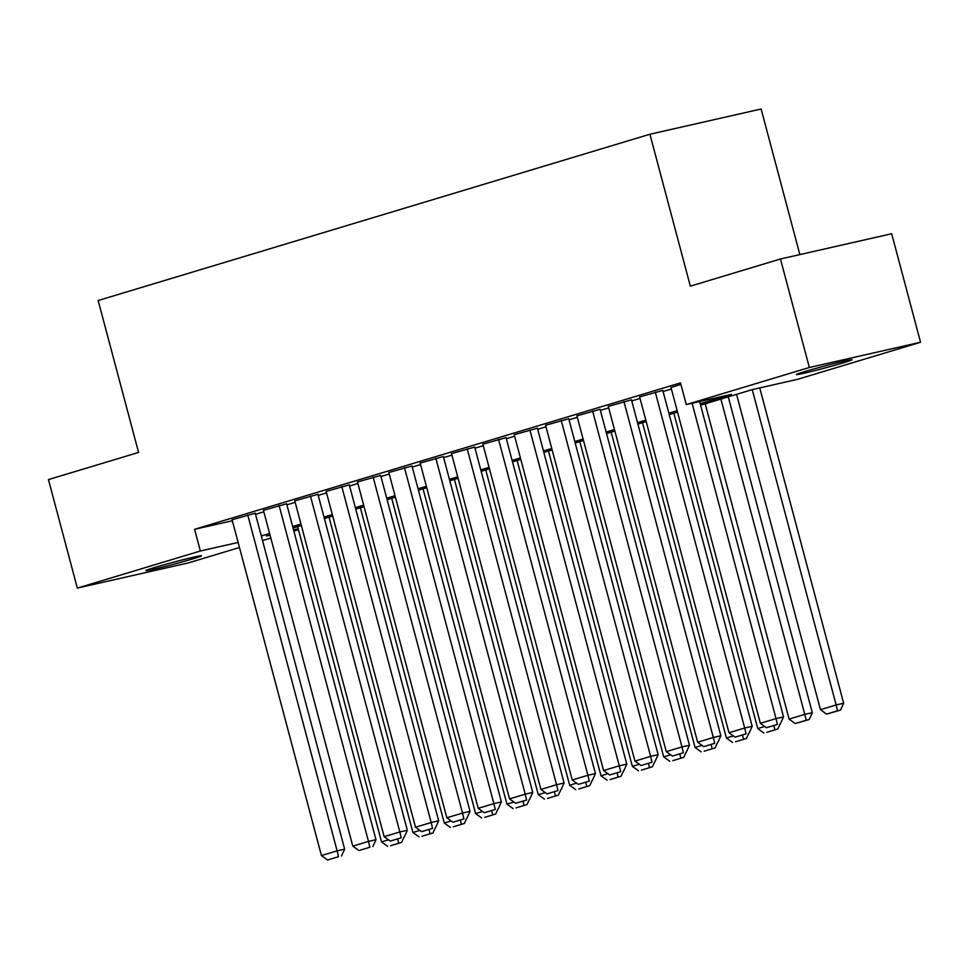 <?xml version="1.0" encoding="UTF-8"?>
<svg xmlns="http://www.w3.org/2000/svg" width="969" height="969" viewBox="0 0 969 969"><rect width="100%" height="100%" fill="white"/><g stroke="black" fill="none" stroke-linecap="round" stroke-linejoin="round"><path stroke-width="1.45" d="M154.446 567.555A28.755 0.993 -14.9 0 1 184.473 559.367A28.755 0.993 -14.9 0 1 201.467 555.794A28.755 0.993 -14.9 0 1 192.916 558.822A28.755 0.993 -14.9 0 1 162.889 567.01A28.755 0.993 -14.9 0 1 145.883 570.584A28.755 0.993 -14.9 0 1 154.446 567.555M804.96 371.527A28.755 0.993 -14.9 0 1 834.975 363.339A28.755 0.993 -14.9 0 1 851.981 359.765A28.755 0.993 -14.9 0 1 843.43 362.794A28.755 0.993 -14.9 0 1 813.403 370.982A28.755 0.993 -14.9 0 1 796.397 374.555A28.755 0.993 -14.9 0 1 804.96 371.527M799.861 254.593L761.125 109L649.92 134.243L98.16 300.523L138.579 452.426L48.45 479.594L77.326 588.098L200.365 551.01L238.132 542.446M649.92 134.243L690.34 286.158L780.469 258.989L891.674 233.747L920.55 342.251L797.499 379.339L752.416 389.574L700.599 405.187M298.488 529.716L293.873 531.109M270.823 538.049L262.526 540.557M239.476 547.497L188.531 562.856L77.326 588.098M255.247 513.219L232.088 519.747M286.594 503.771L263.435 510.3M317.953 494.323L294.794 500.852M349.3 484.875L326.141 491.404M380.647 475.428L357.488 481.968M411.995 465.98L388.835 472.521M443.354 456.532L420.195 463.073M474.701 447.084L451.542 453.625M506.048 437.637L482.889 444.177M537.395 428.189L514.236 434.73M568.755 418.741L545.595 425.282M600.102 409.293L576.943 415.834M631.449 399.846L608.29 406.386M662.796 390.398L639.637 396.939M700.212 403.734L731.377 394.347L686.294 404.582L680.517 382.876L194.599 529.316L232.354 520.741M255.537 514.297L263.834 511.802M286.885 504.849L295.194 502.354M318.244 495.401L326.541 492.906M349.591 485.953L357.888 483.458M380.938 476.506L389.235 474.011M412.285 467.058L420.582 464.563M443.645 457.61L451.942 455.115M474.992 448.162L483.289 445.667M506.339 438.715L514.636 436.22M537.686 429.267L545.983 426.772M569.045 419.819L577.342 417.324M600.392 410.384L608.689 407.876M631.74 400.936L640.037 398.429M663.087 391.488L671.384 388.981M680.916 384.378L670.996 387.491M780.469 258.989L809.345 367.493L920.55 342.251M194.599 529.316L200.365 551.01M686.294 404.582L809.345 367.493M261.315 536.002L269.612 533.495M292.662 526.555L300.959 524.047M324.009 517.107L332.306 514.6M355.369 507.659L363.666 505.152M386.716 498.211L395.013 495.704M418.063 488.764L426.36 486.268M449.41 479.316L457.707 476.821M480.769 469.868L489.066 467.373M512.116 460.42L520.414 457.925M543.464 450.973L551.761 448.477M574.811 441.525L583.108 439.03M606.158 432.077L614.467 429.582M637.517 422.629L645.814 420.134M668.864 413.182L677.161 410.686M270 534.949L266.487 536.002L270.06 535.191M293.546 529.861L298.234 528.795M677.549 412.128L669.252 414.635M646.202 421.576L637.905 424.083M614.843 431.023L606.546 433.531M583.495 440.471L575.198 442.978M552.148 449.919L543.851 452.426M520.801 459.367L512.504 461.874M489.442 468.814L481.145 471.322M458.095 478.262L449.798 480.769M426.748 487.71L418.451 490.217M395.4 497.158L387.103 499.665M364.053 506.605L355.744 509.113M332.694 516.053L324.397 518.548M301.347 525.501L293.05 527.996M692.12 403.261L776.024 718.586L783.533 716.878L699.63 401.554M670.96 387.382L760.35 723.31L776.024 718.586L777.429 724.424L766.455 727.731L777.429 724.424M783.533 716.878L780.433 723.746M766.455 727.731L760.35 723.31M752.235 389.623L836.138 704.935L820.452 709.659L736.561 394.347M837.531 710.786L826.569 714.092L840.547 710.095L837.531 710.786L836.138 704.935L843.648 703.24L759.744 387.903M820.452 709.659L826.569 714.092M840.547 710.095L843.648 703.24M655.286 392.106L744.676 728.034L752.186 726.326L662.772 390.289M639.613 396.83L728.991 732.758L744.676 728.034L746.069 733.872L735.108 737.179L746.069 733.872M752.186 726.326L749.085 733.194M735.108 737.179L728.991 732.758M623.939 401.554L713.317 737.482L720.839 735.774L631.425 399.737M608.266 406.277L697.644 742.206L713.317 737.482L714.722 743.32L703.748 746.627L714.722 743.32M720.839 735.774L717.726 742.642M703.748 746.627L697.644 742.206M592.592 411.001L681.97 746.929L689.48 745.222L600.065 409.184M576.906 415.725L666.297 751.653L681.97 746.929L683.375 752.768L672.401 756.074L683.375 752.768M689.48 745.222L686.379 752.089M672.401 756.074L666.297 751.653M561.233 420.449L650.623 756.377L658.133 754.669L568.718 418.632M545.559 425.173L634.949 761.101L650.623 756.377L652.028 762.215L641.054 765.522L652.028 762.215M658.133 754.669L655.032 761.537M641.054 765.522L634.949 761.101M720.888 399.071L804.779 714.383L789.105 719.107L705.202 403.794M806.184 720.233L795.21 723.54L809.188 719.543L806.184 720.233L804.779 714.383L812.301 712.687L728.264 396.854M789.105 719.107L795.21 723.54M809.188 719.543L812.301 712.687M764.711 726.471L757.758 728.555L673.855 413.242M766.867 732.298L777.841 728.991L766.867 732.298M757.758 728.555L763.863 732.988M773.88 725.72L774.837 729.681M777.841 728.991L780.178 723.819M733.351 735.919L726.411 738.003L642.508 422.69M735.519 741.745L746.493 738.439L735.519 741.745M726.411 738.003L732.516 742.424M742.533 735.168L743.489 739.117M746.493 738.439L748.831 733.267M702.004 745.367L695.052 747.45L611.16 432.138M704.172 751.193L715.146 747.886L704.172 751.193M695.052 747.45L701.168 751.871M711.185 744.616L712.13 748.565M715.146 747.886L717.484 742.714M529.886 429.897L619.276 765.825L626.786 764.117L537.371 428.08M514.212 434.621L603.59 770.549L619.276 765.825L620.681 771.663L609.707 774.97L620.681 771.663M626.786 764.117L623.685 770.985M609.707 774.97L603.59 770.549M670.657 754.803L663.704 756.898L579.813 441.585M672.813 760.641L683.787 757.334L672.813 760.641M663.704 756.898L669.809 761.319M679.838 754.064L680.783 758.012M683.787 757.334L686.137 752.162M498.538 439.345L587.917 775.273L595.438 773.565L506.024 437.528M482.865 444.068L572.243 779.997L587.917 775.273L589.322 781.111L578.348 784.418L589.322 781.111M595.438 773.565L592.325 780.433M578.348 784.418L572.243 779.997M639.31 764.25L632.357 766.346L548.454 451.033M641.466 770.089L652.44 766.782L641.466 770.089M632.357 766.346L638.462 770.767M648.479 763.499L649.436 767.46M652.44 766.782L654.778 761.61M467.191 448.792L556.569 784.72L564.079 783.013L474.677 446.975M451.506 453.516L540.896 789.444L556.569 784.72L557.974 790.559L547 793.865L557.974 790.559M564.079 783.013L560.978 789.88M547 793.865L540.896 789.444M607.951 773.698L601.01 775.794L517.107 460.481M610.119 779.536L621.093 776.23L610.119 779.536M601.01 775.794L607.115 780.215M617.132 772.947L618.089 776.908M621.093 776.23L623.43 771.058M435.832 458.24L525.222 794.168L532.732 792.46L443.317 456.423M420.158 462.952L509.549 798.892L525.222 794.168L526.627 800.006L515.653 803.313L526.627 800.006M532.732 792.46L529.631 799.328M515.653 803.313L509.549 798.892M576.603 783.146L569.651 785.241L485.76 469.929M578.772 788.984L589.746 785.677L578.772 788.984M569.651 785.241L575.768 789.662M585.785 782.395L586.742 786.356M589.746 785.677L592.083 780.505M404.485 467.676L493.875 803.616L501.385 801.908L411.97 465.871M388.811 472.4L478.202 808.34L493.875 803.616L495.28 809.454L484.306 812.761L495.28 809.454M501.385 801.908L498.284 808.764M484.306 812.761L478.202 808.34M545.256 792.594L538.304 794.689L454.413 479.376M547.424 798.432L558.386 795.125L547.424 798.432M538.304 794.689L544.408 799.11M554.438 791.843L555.382 795.803M558.386 795.125L560.736 789.953M373.138 477.123L462.516 813.064L470.038 811.356L380.623 475.319M357.464 481.847L446.842 817.788L462.516 813.064L463.921 818.902L452.947 822.209L463.921 818.902M470.038 811.356L466.925 818.211M452.947 822.209L446.842 817.788M513.909 802.041L506.957 804.137L423.053 488.824M516.065 807.88L527.039 804.573L516.065 807.88M506.957 804.137L513.061 808.558M523.078 801.29L524.035 805.251M527.039 804.573L529.377 799.401M341.791 486.571L431.169 822.511L438.678 820.804L349.276 484.766M326.117 491.295L415.495 827.235L431.169 822.511L432.574 828.35L421.6 831.656L432.574 828.35M438.678 820.804L435.578 827.659M421.6 831.656L415.495 827.235M482.55 811.489L475.609 813.585L391.706 498.272M484.718 817.327L495.692 814.021L484.718 817.327M475.609 813.585L481.714 818.006M491.731 810.738L492.688 814.699M495.692 814.021L498.03 808.849M310.431 496.019L399.822 831.959L407.331 830.251L317.917 494.214M294.758 500.743L384.148 836.683L399.822 831.959L401.227 837.797L390.253 841.104L401.227 837.797M407.331 830.251L404.23 837.107M390.253 841.104L384.148 836.683M451.203 820.937L444.262 823.032L360.359 507.72M453.371 826.775L464.345 823.468L453.371 826.775M444.262 823.032L450.367 827.453M460.384 820.186L461.341 824.147M464.345 823.468L466.683 818.296M279.084 505.467L368.474 841.407L375.984 839.699L286.57 503.65M263.411 510.191L352.801 846.131L368.474 841.407L369.879 847.245L358.905 850.552L369.879 847.245M375.984 839.699L372.883 846.555M358.905 850.552L352.801 846.131M419.856 830.385L412.903 832.48L329.012 517.167M422.024 836.223L432.986 832.916L422.024 836.223M412.903 832.48L419.008 836.901M429.037 829.634L429.982 833.594M432.986 832.916L435.335 827.744M247.737 514.914L337.115 850.855L344.637 849.147L255.222 513.098M232.063 519.638L321.442 855.579L337.115 850.855L338.52 856.693L327.546 860L338.52 856.693M344.637 849.147L341.524 856.002M327.546 860L321.442 855.579M388.508 839.832L381.556 841.928L297.653 526.615M390.664 845.671L401.638 842.364L390.664 845.671M381.556 841.928L387.661 846.349M397.678 839.081L398.634 843.042M401.638 842.364L403.988 837.192"/></g></svg>
